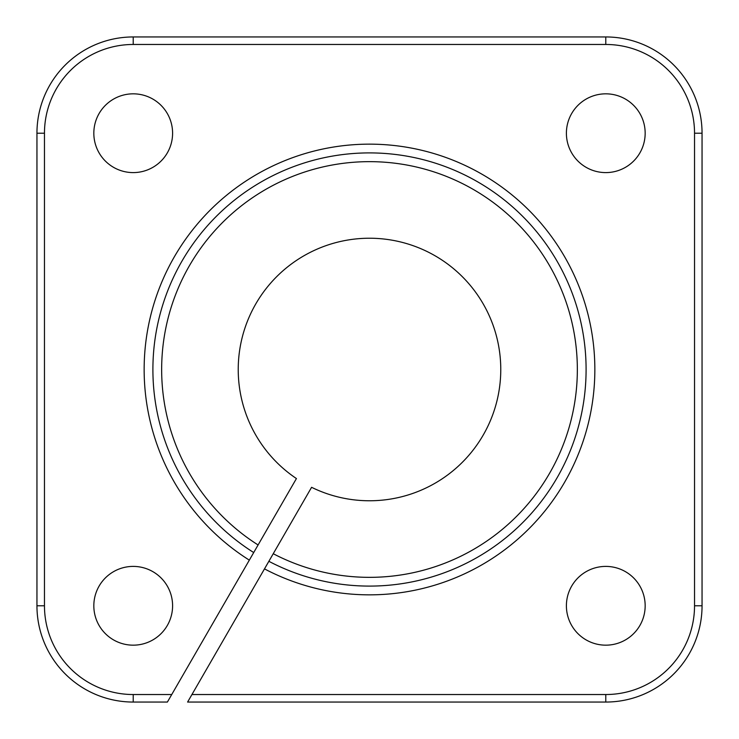 <?xml version="1.0" encoding="UTF-8"?>
<svg xmlns="http://www.w3.org/2000/svg" width="739" height="739" viewBox="0 0 739 739"><rect width="100%" height="100%" fill="white"/><g stroke="black" fill="none" stroke-linecap="round" stroke-linejoin="round"><path stroke-width="1.11" d="M645.165 133.214A39.379 39.379 0 0 0 586.092 99.109A39.379 39.379 0 0 0 586.092 167.319A39.379 39.379 0 0 0 645.165 133.214M645.165 605.786A39.379 39.379 0 0 0 586.092 571.681A39.379 39.379 0 0 0 586.092 639.891A39.379 39.379 0 0 0 645.165 605.786M249.329 560.134A225.349 225.349 0 0 1 259.361 172.898A225.349 225.349 0 0 1 594.83 366.581A225.349 225.349 0 0 1 264.488 568.882L268.867 561.298A216.592 216.592 0 0 0 586.073 366.581A216.592 216.592 0 0 0 263.74 180.482A216.592 216.592 0 0 0 253.708 552.55L258.096 544.966A207.844 207.844 0 0 1 268.118 188.057A207.844 207.844 0 0 1 577.325 366.581A207.844 207.844 0 0 1 273.245 553.714L311.59 487.306A131.274 131.274 0 0 0 500.737 366.581A131.274 131.274 0 0 0 306.408 254.382A131.274 131.274 0 0 0 296.431 478.558L171.734 694.531L133.214 694.531A88.745 88.745 0 0 1 44.469 605.786L44.469 133.214A88.745 88.745 0 0 1 133.214 44.469L605.786 44.469L605.786 36.95L133.214 36.95L133.214 44.469M264.488 568.882L191.946 694.531L605.786 694.531A88.745 88.745 0 0 0 694.531 605.786L702.05 605.786A96.264 96.264 0 0 1 605.786 702.05L187.604 702.05L191.946 694.531M605.786 44.469A88.745 88.745 0 0 1 694.531 133.214L694.531 605.786M172.593 605.786A39.379 39.379 0 0 0 113.52 571.681A39.379 39.379 0 0 0 113.52 639.891A39.379 39.379 0 0 0 172.593 605.786M172.593 133.214A39.379 39.379 0 0 0 113.52 99.109A39.379 39.379 0 0 0 113.52 167.319A39.379 39.379 0 0 0 172.593 133.214M133.214 36.95A96.264 96.264 0 0 0 36.95 133.214L36.95 605.786L44.469 605.786M694.531 133.214L702.05 133.214L702.05 605.786M171.734 694.531L167.393 702.05L133.214 702.05A96.264 96.264 0 0 1 36.95 605.786A96.264 96.264 0 0 0 133.214 702.05L133.214 694.531M273.245 553.714L268.867 561.298M702.05 133.214A96.264 96.264 0 0 0 605.786 36.95M605.786 694.531L605.786 702.05M36.95 133.214L44.469 133.214"/></g></svg>
